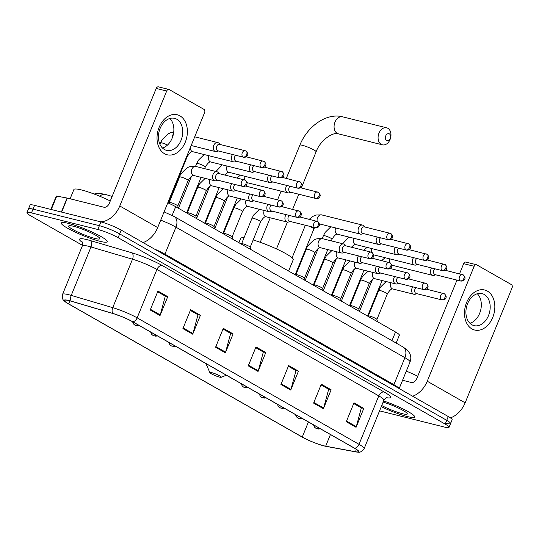 <?xml version="1.0" encoding="UTF-8"?>
<svg xmlns="http://www.w3.org/2000/svg" width="539" height="539" viewBox="0 0 539 539"><rect width="100%" height="100%" fill="white"/><g stroke="black" fill="none" stroke-linecap="round" stroke-linejoin="round"><path stroke-width="0.81" d="M167.777 202.839A15.476 2.129 22.2 0 1 175.701 206.693L395.511 331.984A15.476 2.129 22.2 0 1 399.359 335.218L396.158 343.06M446.056 423.29A15.476 2.129 -157.8 0 0 450.577 423.553L452.12 419.766A15.476 2.129 -157.8 0 0 448.273 416.539L121.208 230.113A15.476 2.129 -157.8 0 0 100.928 221.913L34.563 205.346A15.476 2.129 -157.8 0 0 30.036 205.083L28.493 208.869A15.476 2.129 -157.8 0 1 33.02 209.132A15.476 2.129 -157.8 0 0 28.493 208.869L26.95 212.656A15.476 2.129 -157.8 0 0 30.797 215.883L82.521 245.366M450.577 423.553A15.476 2.129 -157.8 0 0 446.73 420.319L119.665 233.899A15.476 2.129 -157.8 0 0 99.385 225.693L33.02 209.132L99.385 225.693A15.476 2.129 -157.8 0 1 119.665 233.899L446.73 420.319A15.476 2.129 -157.8 0 1 450.577 423.553L449.034 427.339A15.476 2.129 -157.8 0 0 445.187 424.105L118.122 237.679A15.476 2.129 -157.8 0 0 97.842 229.479L31.471 212.912A15.476 2.129 -157.8 0 0 26.95 212.656M407.403 416.559A24.76 3.402 -157.8 0 0 414.646 416.977A24.76 3.402 -157.8 0 0 383.606 400.949A24.76 3.402 -157.8 0 1 414.646 416.977A24.76 3.402 -157.8 0 1 407.403 416.559A24.76 3.402 -157.8 0 1 381.255 406.709A24.76 3.402 -157.8 0 0 407.403 416.559M99.944 241.31A24.76 3.402 -157.8 0 0 107.18 241.721A24.76 3.402 -157.8 0 0 93.988 232.929A24.76 3.402 -157.8 0 0 68.574 223.429A24.76 3.402 -157.8 0 0 61.338 223.018A24.76 3.402 -157.8 0 0 74.537 231.81A24.76 3.402 -157.8 0 0 99.944 241.31A24.76 3.402 -157.8 0 0 107.18 241.721A24.76 3.402 -157.8 0 0 93.988 232.929A24.76 3.402 -157.8 0 0 68.574 223.429A24.76 3.402 -157.8 0 0 61.338 223.018A24.76 3.402 -157.8 0 0 74.537 231.81A24.76 3.402 -157.8 0 0 99.944 241.31M323.892 445.793A16.507 2.271 22.2 0 1 302.258 437.048L68.642 303.888A16.507 2.271 22.2 0 1 64.539 300.439A16.507 2.271 22.2 0 1 71.465 301.288L112.968 313.536A16.507 2.271 22.2 0 1 132.5 321.709L354.366 448.172A16.507 2.271 22.2 0 1 358.469 451.615A16.507 2.271 22.2 0 1 355.423 451.729L325.677 446.191A16.507 2.271 22.2 0 1 323.892 445.793M324.155 445.942A16.918 2.324 -157.8 0 0 325.98 446.346L355.733 451.891A16.918 2.324 -157.8 0 0 356.548 452.026A16.918 2.324 -157.8 0 0 354.642 448.239L132.783 321.776A16.918 2.324 -157.8 0 0 112.759 313.402L71.256 301.153A16.918 2.324 -157.8 0 0 65.623 302.076A16.918 2.324 -157.8 0 0 68.365 303.814L301.981 436.974A16.918 2.324 -157.8 0 0 324.155 445.942M379.557 410.866L444.507 427.077A15.476 2.129 -157.8 0 0 449.034 427.339M182.91 328.615L190.631 309.696L200.434 315.281L192.713 334.2L182.91 328.615M150.233 309.992L157.954 291.067L167.757 296.659L160.036 315.578L150.233 309.992M280.927 384.482L288.648 365.563L298.451 371.149L290.73 390.074L280.927 384.482M313.604 403.111L321.325 384.186L331.128 389.778L323.407 408.697L313.604 403.111M346.281 421.734L354.002 402.815L363.798 408.4L356.077 427.319L346.281 421.734M215.58 347.237L223.301 328.318L233.104 333.904L225.383 352.823L215.58 347.237M248.257 365.86L255.978 346.941L265.781 352.526L258.06 371.445L248.257 365.86M265.781 352.526L262.998 351.832M255.681 347.662L263.335 352.021L258.282 370.778A4.123 2.823 119.7 0 1 258.06 371.445M233.104 333.904L230.328 333.21M223.011 329.039L230.658 333.398L225.612 352.156A4.123 2.823 119.7 0 1 225.383 352.823M363.798 408.4L361.022 407.706M353.705 403.536L361.352 407.895L356.306 426.652A4.123 2.823 119.7 0 1 356.077 427.319M331.128 389.778L328.352 389.084M321.028 384.913L328.682 389.273L323.629 408.03A4.123 2.823 119.7 0 1 323.407 408.697M298.451 371.149L295.675 370.461M288.358 366.284L296.005 370.643L290.959 389.407A4.123 2.823 119.7 0 1 290.73 390.074M167.757 296.659L164.981 295.965M157.657 291.794L165.311 296.154L160.265 314.911A4.123 2.823 119.7 0 1 160.036 315.578M200.434 315.281L197.651 314.587M190.334 310.417L197.981 314.776L192.935 333.533A4.123 2.823 119.7 0 1 192.713 334.2M381.727 405.544A16.817 2.311 -157.8 0 0 402.377 413.689A16.817 2.311 -157.8 0 0 407.262 413.615A16.817 2.311 -157.8 0 0 383.128 402.107M417.732 376.242A25.791 3.544 -157.8 0 0 406.305 371.122M487.384 291.094A20.63 14.775 -76 0 1 492.734 317.458A20.63 14.775 -76 0 1 471.942 328.931A20.63 14.775 -76 0 1 466.592 302.561A20.63 14.775 -76 0 1 487.384 291.094M471.874 324.748A16.507 11.818 104 0 0 474.05 325.623A16.507 11.818 104 0 0 489.068 314.042A16.507 11.818 104 0 0 484.231 294.469A16.507 11.818 104 0 0 482.048 293.593A16.507 11.818 104 0 0 467.037 305.175A16.507 11.818 104 0 0 471.874 324.748M477.305 293.735A16.507 11.818 -76 0 1 480.653 310.255A16.507 11.818 -76 0 1 469.934 323.272M450.409 417.86A20.63 14.115 -60.3 0 0 465.144 402.828L512.05 287.893A2.58 1.846 104 0 0 511.383 284.592L476.745 264.851A2.58 1.846 104 0 0 476.409 264.716A2.58 1.846 104 0 0 474.152 266.286L463.668 263.672L459.524 273.832M412.625 396.219A20.63 14.115 -60.3 0 0 427.245 381.228L474.152 266.286M456.964 280.105L416.762 378.614A5.161 3.53 119.7 0 1 411.338 382.468L402.566 380.278M463.668 263.672A2.58 1.846 -76 0 1 465.925 262.102L476.409 264.716M389.38 133.881A3.611 2.587 104 0 0 385.742 135.889A3.611 2.587 104 0 0 386.672 140.504A3.611 2.587 104 0 0 390.317 138.496A3.611 2.587 104 0 0 389.38 133.881M381.255 144.358A8.765 6.279 -76 0 1 378.681 133.962A8.765 6.279 -76 0 1 386.658 127.81A8.765 6.279 -76 0 1 387.817 128.275A8.765 6.279 -76 0 1 390.384 138.671A8.765 6.279 -76 0 1 382.407 144.829A8.765 6.279 -76 0 1 381.255 144.358M211.679 372.631A6.192 0.849 -157.8 0 0 209.88 372.658A6.192 0.849 -157.8 0 0 213.538 374.895A6.192 0.849 -157.8 0 0 219.521 377.098A6.192 0.849 -157.8 0 0 221.233 377.287A6.192 0.849 -157.8 0 0 218.389 375.171A6.192 0.849 -157.8 0 0 211.679 372.631M244.012 237.834A28.365 3.901 -157.8 0 0 240.684 238.326L238.892 242.712M288.608 271.05L293.209 259.764A28.365 3.901 -157.8 0 0 280.421 250.81A28.365 3.901 -157.8 0 0 253.168 239.963M431.631 267.984A4.642 3.322 104 0 0 430.951 269.217A4.642 3.322 104 0 0 432.157 275.146A4.642 3.322 104 0 0 432.77 275.395A4.642 3.322 104 0 0 434.252 275.308L435.701 274.796M434.825 268.779A3.355 2.399 104 0 0 433.861 270.201A3.355 2.399 104 0 0 434.73 274.486A3.355 2.399 104 0 0 435.175 274.668L460.811 281.068C462.779 281.149 463.985 280.671 464.443 279.626C464.53 278.986 466.289 278.151 463.284 274.903A3.355 2.297 -60.3 0 1 463.897 278.38A3.355 2.297 119.7 0 1 460.367 280.886A3.355 2.399 104 0 0 460.811 281.068M413.528 257.662A4.642 3.322 104 0 0 412.847 258.895A4.642 3.322 104 0 0 414.053 264.831A4.642 3.322 104 0 0 414.666 265.073A4.642 3.322 104 0 0 416.155 264.986L417.597 264.481M416.721 258.464A3.355 2.399 104 0 0 415.764 259.886A3.355 2.399 104 0 0 416.634 264.171A3.355 2.399 104 0 0 417.071 264.346L442.708 270.746C444.675 270.834 445.888 270.349 446.346 269.311C446.427 268.671 448.185 267.836 445.18 264.582A3.355 2.297 -60.3 0 1 445.793 268.065A3.355 2.297 119.7 0 1 442.27 270.571A3.355 2.399 104 0 0 442.708 270.746M395.431 247.347A4.642 3.322 104 0 0 394.75 248.58A4.642 3.322 104 0 0 395.949 254.516A4.642 3.322 104 0 0 396.563 254.758A4.642 3.322 104 0 0 398.051 254.671L399.493 254.159M398.624 248.142A3.355 2.399 104 0 0 397.661 249.57A3.355 2.399 104 0 0 398.53 253.856A3.355 2.399 104 0 0 398.975 254.031L424.611 260.431C426.571 260.512 427.784 260.034 428.242 258.989C428.33 258.349 430.088 257.521 427.083 254.267A3.355 2.297 -60.3 0 1 427.69 257.743A3.355 2.297 119.7 0 1 424.166 260.249A3.355 2.399 104 0 0 424.611 260.431M377.327 237.032A4.642 3.322 104 0 0 376.646 238.265A4.642 3.322 104 0 0 377.852 244.194A4.642 3.322 104 0 0 378.466 244.443A4.642 3.322 104 0 0 379.948 244.356L381.396 243.844M380.521 237.827A3.355 2.399 104 0 0 379.557 239.249A3.355 2.399 104 0 0 380.426 243.534A3.355 2.399 104 0 0 380.871 243.716L406.507 250.116C408.474 250.197 409.68 249.719 410.139 248.674C410.226 248.034 411.985 247.199 408.98 243.945A3.355 2.297 -60.3 0 1 409.593 247.428A3.355 2.297 119.7 0 1 406.062 249.934A3.355 2.399 104 0 0 406.507 250.116M364.916 227.02L363.879 225.895A4.642 3.322 104 0 0 363.225 225.363A4.642 3.322 104 0 0 362.612 225.113A4.642 3.322 104 0 0 358.543 227.943A4.642 3.322 104 0 0 359.749 233.879A4.642 3.322 104 0 0 360.362 234.121A4.642 3.322 104 0 0 361.851 234.034L363.293 233.528M390.472 233.468A3.355 2.399 104 0 0 390.034 233.293L364.391 226.892A3.355 2.399 104 0 0 361.46 228.934A3.355 2.399 104 0 0 362.329 233.219A3.355 2.399 104 0 0 362.767 233.394L388.41 239.794C390.371 239.882 391.584 239.397 392.042 238.353C392.129 237.719 393.888 236.884 390.876 233.63A3.355 2.297 -60.3 0 1 391.489 237.113A3.355 2.297 119.7 0 1 387.965 239.619A3.355 2.399 104 0 0 388.41 239.794M286.822 185.443A4.642 3.322 104 0 0 286.142 186.676A4.642 3.322 104 0 0 287.341 192.605A4.642 3.322 104 0 0 287.954 192.854A4.642 3.322 104 0 0 289.443 192.767L290.885 192.255M290.016 186.238A3.355 2.399 104 0 0 289.052 187.66A3.355 2.399 104 0 0 289.921 191.945A3.355 2.399 104 0 0 290.366 192.127L316.002 198.527C317.963 198.608 319.176 198.13 319.634 197.085C319.721 196.445 321.48 195.617 318.475 192.362A3.355 2.297 -60.3 0 1 319.081 195.839A3.355 2.297 119.7 0 1 315.558 198.345A3.355 2.399 104 0 0 316.002 198.527M268.718 175.121A4.642 3.322 104 0 0 268.038 176.354A4.642 3.322 104 0 0 269.244 182.29A4.642 3.322 104 0 0 269.857 182.539A4.642 3.322 104 0 0 271.339 182.445L272.788 181.939M271.912 175.923A3.355 2.399 104 0 0 270.949 177.344A3.355 2.399 104 0 0 271.818 181.63A3.355 2.399 104 0 0 272.262 181.811L297.899 188.205C299.866 188.293 301.072 187.808 301.53 186.77C301.618 186.13 303.376 185.295 300.371 182.041A3.355 2.297 -60.3 0 1 300.984 185.524A3.355 2.297 119.7 0 1 297.461 188.03A3.355 2.399 104 0 0 297.899 188.205M250.615 164.806A4.642 3.322 104 0 0 249.934 166.039A4.642 3.322 104 0 0 251.14 171.975A4.642 3.322 104 0 0 251.753 172.217A4.642 3.322 104 0 0 253.242 172.13L254.684 171.624M253.815 165.608A3.355 2.399 104 0 0 252.852 167.029A3.355 2.399 104 0 0 253.721 171.314A3.355 2.399 104 0 0 254.159 171.49L279.802 177.89C281.762 177.971 282.975 177.493 283.433 176.448C283.521 175.815 285.279 174.98 282.274 171.725A3.355 2.297 -60.3 0 1 282.881 175.202A3.355 2.297 119.7 0 1 279.357 177.715A3.355 2.399 104 0 0 279.802 177.89M232.518 154.491A4.642 3.322 104 0 0 231.837 155.724A4.642 3.322 104 0 0 233.037 161.653A4.642 3.322 104 0 0 233.65 161.902A4.642 3.322 104 0 0 235.139 161.815L236.581 161.302M235.711 155.286A3.355 2.399 104 0 0 234.748 156.708A3.355 2.399 104 0 0 235.617 160.993A3.355 2.399 104 0 0 236.062 161.174L261.698 167.575C263.659 167.656 264.871 167.178 265.329 166.133C265.417 165.493 267.176 164.658 264.171 161.41A3.355 2.297 -60.3 0 1 264.777 164.887A3.355 2.297 119.7 0 1 261.253 167.393A3.355 2.399 104 0 0 261.698 167.575M220.107 144.479L219.07 143.354A4.642 3.322 104 0 0 218.41 142.822A4.642 3.322 104 0 0 217.796 142.579A4.642 3.322 104 0 0 213.734 145.402A4.642 3.322 104 0 0 214.94 151.338A4.642 3.322 104 0 0 215.553 151.58A4.642 3.322 104 0 0 217.035 151.493L218.484 150.987M245.663 150.927A3.355 2.399 104 0 0 245.218 150.752L219.582 144.351A3.355 2.399 104 0 0 216.644 146.392A3.355 2.399 104 0 0 217.513 150.677A3.355 2.399 104 0 0 217.958 150.853L243.594 157.253C245.562 157.341 246.768 156.856 247.226 155.811C247.313 155.178 249.072 154.343 246.067 151.088A3.355 2.297 -60.3 0 1 246.68 154.572A3.355 2.297 119.7 0 1 243.156 157.078A3.355 2.399 104 0 0 243.594 157.253M376.896 319.492A4.642 0.64 -157.8 0 0 376.896 319.418A4.642 0.64 -157.8 0 0 374.214 317.74A4.642 0.64 -157.8 0 0 369.66 316.063A4.642 0.64 -157.8 0 0 368.346 315.928L367.854 316.218M412.773 286.849A4.642 3.322 104 0 0 412.092 288.082A4.642 3.322 104 0 0 413.912 294.267A4.642 3.322 104 0 0 415.394 294.179L416.842 293.667M415.967 287.651A3.355 2.399 104 0 0 415.003 289.072A3.355 2.399 104 0 0 415.872 293.357A3.355 2.399 104 0 0 416.317 293.539L441.953 299.933C443.92 300.021 445.133 299.536 445.591 298.498C445.672 297.858 447.431 297.023 444.426 293.768A3.355 2.297 -60.3 0 1 445.039 297.252A3.355 2.297 119.7 0 1 441.515 299.758A3.355 2.399 104 0 0 441.953 299.933M358.792 309.17A4.642 0.64 -157.8 0 0 358.799 309.103A4.642 0.64 -157.8 0 0 356.111 307.425A4.642 0.64 -157.8 0 0 351.556 305.741A4.642 0.64 -157.8 0 0 350.249 305.613L349.757 305.903M394.669 276.534A4.642 3.322 104 0 0 393.996 277.767A4.642 3.322 104 0 0 395.808 283.945A4.642 3.322 104 0 0 397.297 283.858L398.739 283.352M397.87 277.336A3.355 2.399 104 0 0 396.906 278.757A3.355 2.399 104 0 0 397.775 283.042A3.355 2.399 104 0 0 398.22 283.218L423.856 289.618C425.817 289.699 427.029 289.221 427.488 288.176C427.575 287.543 429.334 286.708 426.329 283.453A3.355 2.297 -60.3 0 1 426.935 286.93A3.355 2.297 119.7 0 1 423.411 289.443A3.355 2.399 104 0 0 423.856 289.618M340.695 298.855A4.642 0.64 -157.8 0 0 340.695 298.781A4.642 0.64 -157.8 0 0 338.014 297.11A4.642 0.64 -157.8 0 0 333.452 295.426A4.642 0.64 -157.8 0 0 332.145 295.298L331.653 295.588M376.572 266.219A4.642 3.322 104 0 0 375.892 267.452A4.642 3.322 104 0 0 377.704 273.63A4.642 3.322 104 0 0 379.193 273.542L380.635 273.03M379.766 267.014A3.355 2.399 104 0 0 378.802 268.435A3.355 2.399 104 0 0 379.672 272.721A3.355 2.399 104 0 0 380.116 272.902L405.752 279.303C407.72 279.384 408.926 278.906 409.384 277.861C409.472 277.221 411.23 276.386 408.225 273.138A3.355 2.297 -60.3 0 1 408.838 276.615A3.355 2.297 119.7 0 1 405.308 279.121A3.355 2.399 104 0 0 405.752 279.303M322.591 288.54A4.642 0.64 -157.8 0 0 322.591 288.466A4.642 0.64 -157.8 0 0 319.91 286.788A4.642 0.64 -157.8 0 0 315.355 285.104A4.642 0.64 -157.8 0 0 314.042 284.976L313.55 285.266M358.469 255.897A4.642 3.322 104 0 0 357.788 257.13A4.642 3.322 104 0 0 359.607 263.308A4.642 3.322 104 0 0 361.09 263.221L362.538 262.715M361.662 256.699A3.355 2.399 104 0 0 360.699 258.12A3.355 2.399 104 0 0 361.568 262.405A3.355 2.399 104 0 0 362.013 262.581L387.649 268.981C389.616 269.069 390.829 268.584 391.287 267.546C391.368 266.906 393.126 266.071 390.121 262.816A3.355 2.297 -60.3 0 1 390.735 266.3A3.355 2.297 119.7 0 1 387.211 268.806A3.355 2.399 104 0 0 387.649 268.981M304.488 278.218A4.642 0.64 -157.8 0 0 304.495 278.151A4.642 0.64 -157.8 0 0 301.813 276.473A4.642 0.64 -157.8 0 0 297.252 274.789A4.642 0.64 -157.8 0 0 295.945 274.661L295.453 274.951M346.058 245.892L345.021 244.76A4.642 3.322 104 0 0 343.754 243.985A4.642 3.322 104 0 0 339.691 246.815A4.642 3.322 104 0 0 341.504 252.993A4.642 3.322 104 0 0 342.993 252.906L344.434 252.393M371.62 252.34A3.355 2.399 104 0 0 371.176 252.158L345.539 245.764A3.355 2.399 104 0 0 342.602 247.805A3.355 2.399 104 0 0 343.471 252.09A3.355 2.399 104 0 0 343.916 252.265L369.552 258.666C371.512 258.747 372.725 258.269 373.183 257.224C373.271 256.584 375.029 255.756 372.025 252.501A3.355 2.297 -60.3 0 1 372.631 255.978A3.355 2.297 119.7 0 1 369.107 258.484A3.355 2.399 104 0 0 369.552 258.666M250.184 247.266A4.642 0.64 -157.8 0 0 250.19 247.199A4.642 0.64 -157.8 0 0 247.509 245.521A4.642 0.64 -157.8 0 0 242.948 243.837A4.642 0.64 -157.8 0 0 241.64 243.709L241.149 243.999M286.061 214.63A4.642 3.322 104 0 0 285.387 215.863A4.642 3.322 104 0 0 287.199 222.041A4.642 3.322 104 0 0 288.688 221.953L290.13 221.441M289.261 215.425A3.355 2.399 104 0 0 288.298 216.853A3.355 2.399 104 0 0 289.167 221.138A3.355 2.399 104 0 0 289.611 221.313L315.248 227.714C317.208 227.795 318.421 227.317 318.879 226.272C318.967 225.632 320.725 224.803 317.72 221.549A3.355 2.297 -60.3 0 1 318.327 225.026A3.355 2.297 119.7 0 1 314.803 227.532A3.355 2.399 104 0 0 315.248 227.714M232.087 236.951A4.642 0.64 -157.8 0 0 232.087 236.877A4.642 0.64 -157.8 0 0 229.405 235.206A4.642 0.64 -157.8 0 0 224.844 233.522A4.642 0.64 -157.8 0 0 223.537 233.387L223.045 233.677M267.964 204.315A4.642 3.322 104 0 0 267.283 205.541A4.642 3.322 104 0 0 269.102 211.726A4.642 3.322 104 0 0 270.585 211.638L272.033 211.126M271.157 205.11A3.355 2.399 104 0 0 270.194 206.531A3.355 2.399 104 0 0 271.063 210.816A3.355 2.399 104 0 0 271.508 210.998L297.144 217.392C299.111 217.48 300.317 217.001 300.775 215.957C300.863 215.317 302.622 214.482 299.617 211.227A3.355 2.297 -60.3 0 1 300.23 214.711A3.355 2.297 119.7 0 1 296.699 217.217A3.355 2.399 104 0 0 297.144 217.392M205.399 223.092L215.809 197.584A4.642 0.64 -157.8 0 1 217.17 197.658A4.642 0.64 -157.8 0 1 223.429 200.225A4.642 0.64 -157.8 0 1 224.406 201.087L213.996 226.602A4.642 0.64 -157.8 0 0 213.983 226.562A4.642 0.64 -157.8 0 0 211.301 224.884A4.642 0.64 -157.8 0 0 206.747 223.2A4.642 0.64 -157.8 0 0 205.433 223.072L204.941 223.362M249.86 193.993A4.642 3.322 104 0 0 249.18 195.226A4.642 3.322 104 0 0 250.999 201.404A4.642 3.322 104 0 0 252.488 201.316L253.93 200.811M253.054 194.795A3.355 2.399 104 0 0 252.097 196.216A3.355 2.399 104 0 0 252.966 200.501A3.355 2.399 104 0 0 253.404 200.676L279.04 207.077C281.008 207.158 282.22 206.68 282.679 205.635C282.759 205.002 284.518 204.166 281.513 200.912A3.355 2.297 -60.3 0 1 282.126 204.389A3.355 2.297 119.7 0 1 278.602 206.902A3.355 2.399 104 0 0 279.04 207.077M195.879 216.314A4.642 0.64 -157.8 0 0 195.886 216.24A4.642 0.64 -157.8 0 0 193.205 214.569A4.642 0.64 -157.8 0 0 188.643 212.885A4.642 0.64 -157.8 0 0 187.336 212.757L186.844 213.046M231.757 183.678A4.642 3.322 104 0 0 231.083 184.911A4.642 3.322 104 0 0 232.895 191.089A4.642 3.322 104 0 0 234.384 191.001L235.826 190.489M234.957 184.473A3.355 2.399 104 0 0 233.993 185.894A3.355 2.399 104 0 0 234.863 190.179A3.355 2.399 104 0 0 235.307 190.361L260.943 196.762C262.904 196.843 264.117 196.364 264.575 195.32C264.662 194.68 266.421 193.851 263.416 190.597A3.355 2.297 -60.3 0 1 264.022 194.074A3.355 2.297 119.7 0 1 260.499 196.58A3.355 2.399 104 0 0 260.943 196.762M177.782 205.999A4.642 0.64 -157.8 0 0 177.782 205.925A4.642 0.64 -157.8 0 0 175.101 204.247A4.642 0.64 -157.8 0 0 170.54 202.563A4.642 0.64 -157.8 0 0 169.233 202.435L168.222 203.035M219.353 173.666L218.315 172.541A4.642 3.322 104 0 0 217.042 171.766A4.642 3.322 104 0 0 212.979 174.589A4.642 3.322 104 0 0 214.798 180.774A4.642 3.322 104 0 0 216.28 180.68L217.729 180.174M244.908 180.114A3.355 2.399 104 0 0 244.463 179.938L218.827 173.538A3.355 2.399 104 0 0 215.89 175.579A3.355 2.399 104 0 0 216.759 179.864A3.355 2.399 104 0 0 217.204 180.046L242.84 186.44C244.807 186.528 246.013 186.043 246.471 185.005C246.559 184.365 248.317 183.529 245.312 180.275A3.355 2.297 -60.3 0 1 245.925 183.759A3.355 2.297 119.7 0 1 242.395 186.265A3.355 2.399 104 0 0 242.84 186.44M179.925 115.838A20.63 14.775 -76 0 1 185.275 142.208A20.63 14.775 -76 0 1 164.483 153.682A20.63 14.775 -76 0 1 159.133 127.312A20.63 14.775 -76 0 1 179.925 115.838M164.415 149.492A16.507 11.818 104 0 0 166.591 150.374A16.507 11.818 104 0 0 181.603 138.792A16.507 11.818 104 0 0 176.765 119.22A16.507 11.818 104 0 0 174.589 118.344A16.507 11.818 104 0 0 159.571 129.926A16.507 11.818 104 0 0 164.415 149.492M169.846 118.486A16.507 11.818 -76 0 1 173.194 135.006A16.507 11.818 -76 0 1 162.468 148.023M143.064 242.57A20.63 14.115 -60.3 0 0 157.684 227.579L204.591 112.644A2.58 1.846 104 0 0 203.917 109.343L169.286 89.602A2.58 1.846 104 0 0 168.943 89.467A2.58 1.846 104 0 0 166.686 91.037L156.209 88.423L109.302 203.365A5.161 3.53 119.7 0 1 103.879 207.219L67.355 198.103L61.641 212.103M100.139 221.711A20.63 14.115 -60.3 0 0 119.779 205.979L166.686 91.037M156.209 88.423A2.58 1.846 -76 0 1 158.466 86.853L168.943 89.467M50.848 209.408L56.265 196.135A2.58 0.357 22.2 0 1 56.743 196.115L67.079 198.042A2.58 0.357 22.2 0 1 67.355 198.103M110.273 200.986A25.791 3.544 -157.8 0 0 81.436 189.95A25.791 3.544 -157.8 0 0 73.897 189.512L70.11 198.79M94.911 238.44A16.817 2.311 -157.8 0 0 99.796 238.366A16.817 2.311 -157.8 0 0 89.865 232.282A16.817 2.311 -157.8 0 0 73.607 226.299A16.817 2.311 -157.8 0 0 68.965 225.78A16.817 2.311 -157.8 0 0 76.693 231.527A16.817 2.311 -157.8 0 0 94.911 238.44M391.968 340.675L395.511 331.984M172.13 215.432L175.701 206.693M99.91 196.304A10.315 6.05 -73.6 0 1 105.139 194.35L112.139 196.412M448.273 416.539L445.187 424.105M34.563 205.346L31.471 212.912M100.928 221.913L97.842 229.479M121.208 230.113L118.122 237.679M164.078 211.915L174.063 216.469L403.024 346.975L407.491 350.222L409.707 353.301C411.055 356.144 411.163 359.041 410.031 361.992A20.63 2.836 -157.8 0 0 404.904 357.68L393.901 384.644A20.63 2.836 22.2 0 1 398.948 388.424M403.024 346.975A10.315 7.061 119.7 0 1 404.904 357.68L175.943 227.175L164.941 254.138L393.901 384.644A2.58 1.765 -60.3 0 0 393.686 385.419M174.063 216.469A10.315 7.061 119.7 0 1 175.943 227.175A20.63 2.836 -157.8 0 0 160.716 220.141M154.262 248.957A20.63 2.836 22.2 0 1 164.941 254.138A2.58 1.765 -60.3 0 0 164.725 254.913M302.258 437.048L308.409 421.976M82.299 242.368A25.791 3.544 22.2 0 1 87.028 239.66A25.791 3.544 22.2 0 1 90.309 240.556L131.819 252.798A25.791 3.544 22.2 0 1 162.34 265.572L384.199 392.028A25.791 3.544 22.2 0 1 386.409 397.694M71.256 301.153A5.161 3.025 -73.6 0 1 71.229 295.406L90.997 246.97A20.63 2.836 -157.8 0 0 88.369 246.249A20.63 2.836 -157.8 0 0 82.339 245.905C82.629 243.116 82.494 241.735 81.935 241.775M132.783 321.776A5.161 3.53 -60.3 0 0 137.149 317.862L359.014 444.325A5.161 3.53 119.7 0 1 354.642 448.239M112.759 313.402A5.161 3.025 -73.6 0 1 112.732 307.648A20.63 2.836 22.2 0 1 137.149 317.862L156.916 269.426A20.63 2.836 -157.8 0 0 132.5 259.212L90.997 246.97A5.161 3.025 106.4 0 0 90.309 240.556M384.199 392.028A5.161 3.53 119.7 0 0 378.782 395.889L359.014 444.325A20.63 2.836 22.2 0 1 364.142 448.63L383.909 400.194A20.63 2.836 -157.8 0 0 378.782 395.889L156.916 269.426A5.161 3.53 119.7 0 1 162.34 265.572M65.623 302.076C63.575 299.967 61.736 300.129 62.571 294.341A20.63 2.836 22.2 0 1 71.229 295.406L112.732 307.648L132.5 259.212A5.161 3.025 106.4 0 0 131.819 252.798M68.642 303.888L69.881 300.85M325.677 446.191L330.434 434.528M355.423 451.729L356.38 449.405M248.519 365.213L258.282 370.778M281.196 383.835L290.959 389.407M313.866 402.465L323.629 408.03M346.543 421.087L356.306 426.652M215.843 346.59L225.612 352.156M183.172 327.968L192.935 333.533M150.496 309.346L160.265 314.911M427.245 381.228L465.144 402.828M337.239 133.376A8.765 6.279 104 0 0 338.398 133.84C334.335 131.59 320.759 138.988 316.103 151.796A8.765 1.206 22.2 0 0 313.92 149.963A8.765 1.206 22.2 0 0 302.433 145.314A8.765 1.206 22.2 0 0 299.866 145.173C307.23 126.429 326.466 112.516 342.649 116.828A8.765 6.279 104 0 0 334.672 122.98A8.765 6.279 104 0 0 337.239 133.376M320.301 428.754L318.664 429.051L316.016 428.377A5.161 3.53 -60.3 0 0 316.642 428.626A5.161 3.53 119.7 0 0 319.229 428.141M389.973 258.915A4.642 3.322 104 0 0 389.596 262.574M462.88 274.742A3.355 2.399 104 0 0 462.435 274.56A3.355 2.399 104 0 0 459.39 276.911A3.355 2.399 104 0 0 460.367 280.886M302.204 418.439L300.56 418.736L297.912 418.062A5.161 3.53 -60.3 0 0 298.539 418.311A5.161 3.53 119.7 0 0 301.126 417.826M371.87 248.594A4.642 3.322 104 0 0 371.499 252.259M444.776 264.42A3.355 2.399 104 0 0 444.338 264.245A3.355 2.399 104 0 0 441.286 266.596A3.355 2.399 104 0 0 442.27 270.571M284.1 408.117L282.456 408.421L279.815 407.74A5.161 3.53 -60.3 0 0 280.435 407.989A5.161 3.53 119.7 0 0 283.029 407.504M353.766 238.278A4.642 3.322 104 0 0 354.945 244.275A4.642 3.322 104 0 0 355.134 244.376A4.642 3.322 104 0 0 355.558 244.524L396.563 254.758M426.679 254.105A3.355 2.399 104 0 0 426.234 253.923A3.355 2.399 104 0 0 423.182 256.281A3.355 2.399 104 0 0 424.166 260.249M265.996 397.802L264.359 398.099L261.711 397.425A5.161 3.53 -60.3 0 0 262.338 397.674A5.161 3.53 119.7 0 0 264.925 397.189M331.33 240.886L332.031 239.175A4.642 0.64 -157.8 0 0 331.054 238.305A4.642 0.64 -157.8 0 0 324.795 235.745A4.642 0.64 -157.8 0 0 323.434 235.664L322.228 238.622M335.669 227.963A4.642 3.322 104 0 0 336.841 233.96A4.642 3.322 104 0 0 337.03 234.054A4.642 3.322 104 0 0 337.454 234.209L378.466 244.443M408.575 243.783A3.355 2.399 104 0 0 408.131 243.608A3.355 2.399 104 0 0 405.085 245.959A3.355 2.399 104 0 0 406.062 249.934M247.9 387.48L246.256 387.784L243.608 387.103A5.161 3.53 -60.3 0 0 244.234 387.352A5.161 3.53 119.7 0 0 246.822 386.874M295.183 274.796L313.934 228.853A4.642 0.64 -157.8 0 0 312.957 227.99A4.642 0.64 -157.8 0 0 308.887 226.124M305.451 225.268A4.642 0.64 -157.8 0 0 305.337 225.349L292.077 257.831M362.612 225.113L321.601 214.879A4.642 3.322 104 0 0 318.138 216.59A4.642 3.322 104 0 0 317.195 221.307M390.876 233.63L390.034 233.293A3.355 2.399 104 0 0 386.982 235.644A3.355 2.399 104 0 0 387.965 239.619M175.492 346.213L173.848 346.51L171.207 345.836A5.161 3.53 -60.3 0 0 171.826 346.085A5.161 3.53 119.7 0 0 174.42 345.6M245.157 176.374A4.642 3.322 104 0 0 244.787 180.033M318.071 192.201A3.355 2.399 104 0 0 317.626 192.019A3.355 2.399 104 0 0 314.574 194.37A3.355 2.399 104 0 0 315.558 198.345M157.388 335.898L155.751 336.195L153.103 335.521A5.161 3.53 -60.3 0 0 153.73 335.77A5.161 3.53 119.7 0 0 156.317 335.285M227.06 166.052A4.642 3.322 104 0 0 228.233 172.056A4.642 3.322 104 0 0 228.421 172.15A4.642 3.322 104 0 0 228.846 172.298L269.857 182.539M299.967 181.879A3.355 2.399 104 0 0 299.522 181.704A3.355 2.399 104 0 0 296.477 184.055A3.355 2.399 104 0 0 297.461 188.03M139.291 325.576L137.647 325.879L134.999 325.199A5.161 3.53 -60.3 0 0 135.626 325.448A5.161 3.53 119.7 0 0 138.22 324.963M204.625 168.66L205.325 166.949A4.642 0.64 -157.8 0 0 204.348 166.086A4.642 0.64 -157.8 0 0 198.082 163.519A4.642 0.64 -157.8 0 0 196.728 163.438L195.522 166.396M208.957 155.737A4.642 3.322 104 0 0 210.136 161.734A4.642 3.322 104 0 0 210.325 161.835A4.642 3.322 104 0 0 210.749 161.983L251.753 172.217M281.863 171.564A3.355 2.399 104 0 0 281.425 171.382A3.355 2.399 104 0 0 278.373 173.74A3.355 2.399 104 0 0 279.357 177.715M118.876 315.531L116.902 314.884A5.161 3.53 -60.3 0 0 117.522 315.133A5.161 3.53 119.7 0 0 118.007 315.207M168.303 202.981L187.222 156.633A4.642 0.64 -157.8 0 0 186.831 156.148M190.368 147.491A4.642 3.322 104 0 0 192.032 151.419A4.642 3.322 104 0 0 192.221 151.513A4.642 3.322 104 0 0 192.645 151.668L233.65 161.902M263.766 161.249A3.355 2.399 104 0 0 263.322 161.067A3.355 2.399 104 0 0 260.27 163.418A3.355 2.399 104 0 0 261.253 167.393M167.474 145.079A4.642 0.64 -157.8 0 0 161.882 142.882A4.642 0.64 -157.8 0 0 160.521 142.808L159.921 144.284M173.443 133.888A4.642 3.322 104 0 0 172.264 137.903M246.067 151.088L245.218 150.752A3.355 2.399 104 0 0 242.173 153.103A3.355 2.399 104 0 0 243.156 157.078M376.909 319.459L387.319 293.95A4.642 0.64 -157.8 0 0 386.342 293.081A4.642 0.64 -157.8 0 0 380.083 290.514A4.642 0.64 -157.8 0 0 378.722 290.44L368.312 315.948M390.957 282.732A4.642 3.322 104 0 0 390.93 282.8A4.642 3.322 104 0 0 392.318 288.83A4.642 3.322 104 0 0 392.742 288.978L413.912 294.267M444.021 293.607A3.355 2.399 104 0 0 443.577 293.432A3.355 2.399 104 0 0 440.531 295.783A3.355 2.399 104 0 0 441.515 299.758M358.806 309.143L369.215 283.629A4.642 0.64 -157.8 0 0 368.245 282.766A4.642 0.64 -157.8 0 0 361.979 280.199A4.642 0.64 -157.8 0 0 360.625 280.125L350.209 305.633M372.853 272.417A4.642 3.322 104 0 0 372.826 272.485A4.642 3.322 104 0 0 374.214 278.515A4.642 3.322 104 0 0 374.639 278.663L395.808 283.945M425.918 283.292A3.355 2.399 104 0 0 425.48 283.11A3.355 2.399 104 0 0 422.428 285.468A3.355 2.399 104 0 0 423.411 289.443M340.702 298.822L351.118 273.313A4.642 0.64 -157.8 0 0 350.141 272.444A4.642 0.64 -157.8 0 0 343.875 269.884A4.642 0.64 -157.8 0 0 342.521 269.803L332.112 295.318M354.75 262.102A4.642 3.322 104 0 0 354.723 262.163A4.642 3.322 104 0 0 356.117 268.193A4.642 3.322 104 0 0 356.542 268.348L377.704 273.63M407.821 272.977A3.355 2.399 104 0 0 407.376 272.795A3.355 2.399 104 0 0 404.324 275.146A3.355 2.399 104 0 0 405.308 279.121M322.605 288.506L333.014 262.992A4.642 0.64 -157.8 0 0 332.037 262.129A4.642 0.64 -157.8 0 0 325.778 259.562A4.642 0.64 -157.8 0 0 324.417 259.488L314.008 284.996M336.653 251.78A4.642 3.322 104 0 0 336.626 251.848A4.642 3.322 104 0 0 338.014 257.878A4.642 3.322 104 0 0 338.438 258.026L359.607 263.308M389.717 262.655A3.355 2.399 104 0 0 389.273 262.48A3.355 2.399 104 0 0 386.227 264.831A3.355 2.399 104 0 0 387.211 268.806M304.501 278.191L314.911 252.676A4.642 0.64 -157.8 0 0 313.941 251.814A4.642 0.64 -157.8 0 0 307.675 249.247A4.642 0.64 -157.8 0 0 306.32 249.166L295.904 274.681M306.32 249.166C306.462 247.206 308.982 244.214 313.887 240.199C315.544 238.79 318.448 238.292 322.585 238.703A4.642 3.322 104 0 0 318.522 241.533A4.642 3.322 104 0 0 319.91 247.563A4.642 3.322 104 0 0 320.341 247.711L341.504 252.993M372.025 252.501L371.176 252.158A3.355 2.399 104 0 0 368.124 254.516A3.355 2.399 104 0 0 369.107 258.484M250.197 247.233L260.606 221.724A4.642 0.64 -157.8 0 0 259.636 220.862A4.642 0.64 -157.8 0 0 253.37 218.295A4.642 0.64 -157.8 0 0 252.016 218.214L241.6 243.729M264.245 210.513A4.642 3.322 104 0 0 264.218 210.581A4.642 3.322 104 0 0 265.606 216.611A4.642 3.322 104 0 0 266.037 216.759L287.199 222.041M317.316 221.388A3.355 2.399 104 0 0 316.871 221.206A3.355 2.399 104 0 0 313.819 223.557A3.355 2.399 104 0 0 314.803 227.532M232.1 236.917L242.51 211.409A4.642 0.64 -157.8 0 0 241.533 210.54A4.642 0.64 -157.8 0 0 235.267 207.98A4.642 0.64 -157.8 0 0 233.913 207.899L223.503 233.407M246.141 200.191A4.642 3.322 104 0 0 246.114 200.259A4.642 3.322 104 0 0 247.509 206.289A4.642 3.322 104 0 0 247.933 206.437L269.102 211.726M299.212 211.066A3.355 2.399 104 0 0 298.768 210.89A3.355 2.399 104 0 0 295.722 213.242A3.355 2.399 104 0 0 296.699 217.217M228.044 189.876A4.642 3.322 104 0 0 228.017 189.944A4.642 3.322 104 0 0 229.405 195.974A4.642 3.322 104 0 0 229.83 196.122L250.999 201.404M281.109 200.751A3.355 2.399 104 0 0 280.671 200.575A3.355 2.399 104 0 0 277.619 202.927A3.355 2.399 104 0 0 278.602 206.902M195.893 216.28L206.302 190.772A4.642 0.64 -157.8 0 0 205.332 189.903A4.642 0.64 -157.8 0 0 199.066 187.343A4.642 0.64 -157.8 0 0 197.712 187.262L187.296 212.777M209.941 179.561A4.642 3.322 104 0 0 209.914 179.628A4.642 3.322 104 0 0 211.301 185.652A4.642 3.322 104 0 0 211.733 185.807L232.895 191.089M263.012 190.435A3.355 2.399 104 0 0 262.567 190.254A3.355 2.399 104 0 0 259.515 192.605A3.355 2.399 104 0 0 260.499 196.58M177.796 205.965L188.205 180.457A4.642 0.64 -157.8 0 0 187.228 179.588A4.642 0.64 -157.8 0 0 180.963 177.021A4.642 0.64 -157.8 0 0 179.608 176.947L169.199 202.455M179.608 176.947C179.75 174.986 182.276 171.995 187.174 167.973C188.839 166.571 191.736 166.073 195.879 166.477A4.642 3.322 104 0 0 191.81 169.307A4.642 3.322 104 0 0 193.205 175.337A4.642 3.322 104 0 0 193.629 175.485L214.798 180.774M245.312 180.275L244.463 179.938A3.355 2.399 104 0 0 241.418 182.29A3.355 2.399 104 0 0 242.395 186.265M119.779 205.979L157.684 227.579M61.365 212.036L67.079 198.042M56.743 196.115L51.272 209.516M94.13 194.027L98.341 193.178L105.139 194.35M410.031 361.992L399.19 388.558M356.548 452.026C358.192 451.439 359.493 454.411 364.142 448.63M62.571 294.341L82.339 245.905M383.909 400.194C385.668 397.991 386.726 397.102 387.083 397.526M342.649 116.828L386.658 127.81M260.229 242.301L270.228 217.803M277.572 199.801L281.102 191.143M286.303 178.402L299.866 145.173M209.88 372.658L205.959 363.582M221.233 377.287L226.346 375.198M338.398 133.84L382.407 144.829M276.467 248.924L287.415 222.088M292.616 209.354L298.788 194.229M301.348 187.956L316.103 151.796M359.452 311.427L372.53 279.377M463.284 274.903L445.362 270.302M385.183 257.716L381.639 260.573M367.585 316.07L382.09 280.523M316.016 428.377L314.675 427.279L313.509 424.88M391.765 265.161L432.77 275.395M341.349 301.112L354.433 269.062M445.18 264.582L427.259 259.98M367.086 247.401L363.535 250.251M349.488 305.748L363.993 270.207M297.912 418.062L296.571 416.957L295.406 414.565M373.668 254.846L414.666 265.073M351.415 247.226L353.847 244.996L355.558 244.524M323.252 290.797L336.329 258.74M427.083 254.267L409.162 249.665M348.982 237.086L342.642 243.709M331.384 295.433L345.89 259.886M279.815 407.74L278.474 406.642L277.302 404.243M332.031 239.175C334.436 235.388 336.248 233.731 337.454 234.209M305.148 280.475L318.226 248.425M408.98 243.945L391.058 239.343M330.879 226.764L325.145 232.397L323.434 235.664M313.28 285.111L327.786 249.57M261.711 397.425L260.371 396.327L259.205 393.928M313.934 228.853L314.581 227.546M321.601 214.879L316.056 215.021L312.903 216.375L309.231 219.299M243.608 387.103L242.267 386.005L241.101 383.606M319.364 223.887L360.362 234.121M214.643 228.886L227.721 196.836M318.475 192.362L300.553 187.761M240.374 175.175L236.83 178.032M222.775 233.528L237.281 197.981M171.207 345.836L169.866 344.738L168.694 342.339M246.956 182.62L287.954 192.854M224.702 175.007L227.135 172.77L228.846 172.298M196.54 218.571L209.617 186.521M300.371 182.041L282.449 177.439M222.27 164.86L215.93 171.483M204.679 223.207L219.178 187.666M153.103 335.521L151.762 334.423L150.597 332.024M205.325 166.949C207.731 163.169 209.536 161.511 210.749 161.983M178.436 208.256L191.52 176.206M282.274 171.725L264.346 167.124M204.173 154.545L198.44 160.171L196.728 163.438M186.575 212.892L201.081 177.344M134.999 325.199L133.665 324.101L132.493 321.702M187.222 156.633C189.627 152.847 191.433 151.189 192.645 151.668M264.171 161.41L246.249 156.809M194.72 136.818L217.796 142.579M173.726 132.062L171.247 132.479L168.094 133.834L162.239 139.534L160.521 142.808M191.177 145.503L215.553 151.58M387.319 293.95C389.724 290.164 391.536 288.506 392.742 288.978M444.426 293.768L426.504 289.167M386.167 281.54L380.433 287.166L378.722 290.44M376.896 319.418L377.522 321.729M369.215 283.629C371.627 279.849 373.433 278.191 374.639 278.663M426.329 283.453L408.407 278.852M368.063 271.225L362.336 276.851L360.625 280.125M358.799 309.103L359.419 311.407M351.118 273.313C353.523 269.527 355.329 267.87 356.542 268.348M408.225 273.138L390.303 268.537M349.966 260.903L344.232 266.536L342.521 269.803M340.695 298.781L341.315 301.092M333.014 262.992C335.42 259.212 337.232 257.554 338.438 258.026M390.121 262.816L372.2 258.215M331.862 250.588L326.129 256.214L324.417 259.488M322.591 288.466L323.218 290.777M314.911 252.676C317.323 248.89 319.128 247.239 320.341 247.711M322.585 238.703L343.754 243.985M304.495 278.151L305.114 280.455M260.606 221.724C263.019 217.938 264.824 216.287 266.037 216.759M317.72 221.549L299.799 216.947M259.454 209.314L253.728 214.946L252.016 218.214M250.19 247.199L250.81 249.503M242.51 211.409C244.915 207.623 246.721 205.965 247.933 206.437M299.617 211.227L281.695 206.626M241.357 198.999L235.624 204.625L233.913 207.899M232.087 236.877L232.707 239.188M224.406 201.087C226.811 197.308 228.624 195.65 229.83 196.122M281.513 200.912L263.591 196.311M223.254 188.684L217.52 194.309L215.809 197.584M213.983 226.562L214.61 228.866M206.302 190.772C208.714 186.986 210.52 185.335 211.733 185.807M263.416 190.597L245.494 185.995M205.157 178.362L199.423 183.994L197.712 187.262M195.886 216.24L196.506 218.551M188.205 180.457C190.611 176.671 192.416 175.013 193.629 175.485M195.879 166.477L217.042 171.766M177.782 205.925L178.402 208.236"/></g></svg>
